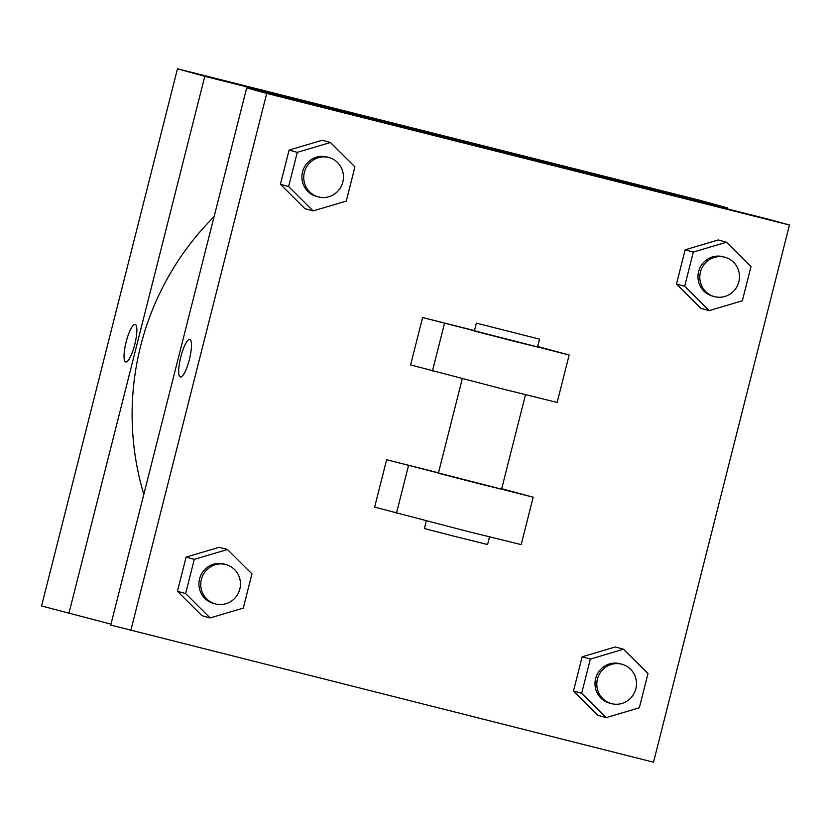 <?xml version="1.0" encoding="UTF-8"?>
<svg xmlns="http://www.w3.org/2000/svg" width="831" height="831" viewBox="0 0 831 831"><rect width="100%" height="100%" fill="white"/><g stroke="black" fill="none" stroke-linecap="round" stroke-linejoin="round"><path stroke-width="1.25" d="M110.99 624.133L41.55 605.986L177.481 68.796L700.221 200.396L727.541 207.927L727.302 208.882M134.778 344.366A19.352 4.487 104.1 0 1 125.73 361.942A19.352 4.487 104.1 0 1 126.104 342.071A19.352 4.487 104.1 0 1 135.183 324.402A19.352 4.487 104.1 0 1 134.778 344.366M68.869 613.527L204.8 76.327L177.481 68.796M204.8 76.327L727.541 207.927M143.825 494.362A272.994 265.556 -74.6 0 1 140.678 345.893A272.994 265.556 -74.6 0 1 214.086 216.704M441.541 135.775L478.552 145.113L441.541 135.775M135.183 324.402A19.352 4.487 -75.9 0 0 126.115 342.071A19.352 4.487 -75.9 0 0 125.73 361.942M110.741 625.078L246.682 87.889L769.423 219.477L789.45 225.014L653.519 762.204L110.741 625.078L246.682 87.889L769.423 219.477M709.175 310.628L684.671 286.269L693.324 252.063L726.481 242.216L750.985 266.574L742.332 300.78L709.175 310.628L700.98 308.363L676.476 284.005L685.139 249.799L718.285 239.951L726.481 242.216M725.068 257.288L723.25 256.779A20.37 19.819 105.4 0 0 722.825 256.665A20.37 19.819 105.4 0 0 698.663 271.363A20.37 19.819 105.4 0 0 712.406 296.054L714.234 296.563A20.37 19.819 105.4 0 0 738.749 282.197A20.37 19.819 105.4 0 0 725.068 257.288A20.37 19.819 105.4 0 0 724.642 257.174A20.37 19.819 105.4 0 0 700.491 271.872A20.37 19.819 105.4 0 0 714.234 296.563M684.671 286.269L676.476 284.005L685.139 249.799L718.285 239.951M693.324 252.063L685.139 249.799M606.183 717.631L581.679 693.272L590.342 659.066L623.499 649.219L647.993 673.577L639.34 707.783L606.183 717.631L597.988 715.377L573.494 691.008L582.147 656.802L615.304 646.954L623.499 649.219M622.076 664.291L620.258 663.792A20.37 19.819 105.4 0 0 619.833 663.678A20.37 19.819 105.4 0 0 595.682 678.376A20.37 19.819 105.4 0 0 609.424 703.068L611.242 703.566A20.37 19.819 105.4 0 0 635.767 689.2A20.37 19.819 105.4 0 0 622.076 664.291A20.37 19.819 105.4 0 0 621.661 664.177A20.37 19.819 105.4 0 0 597.499 678.875A20.37 19.819 105.4 0 0 611.242 703.566M581.679 693.272L573.494 691.008L582.147 656.802L615.304 646.954M590.342 659.066L582.147 656.802M313.121 210.918L288.617 186.56L297.28 152.353L330.426 142.506L354.93 166.865L346.278 201.071L313.121 210.918L304.925 208.664L280.421 184.295L289.084 150.089L322.241 140.242L330.426 142.506M329.014 157.578L327.196 157.08A20.37 19.819 105.4 0 0 326.77 156.966A20.37 19.819 105.4 0 0 302.609 171.664A20.37 19.819 105.4 0 0 316.362 196.355L318.18 196.854A20.37 19.819 105.4 0 0 342.704 182.488A20.37 19.819 105.4 0 0 329.014 157.578A20.37 19.819 105.4 0 0 328.598 157.464A20.37 19.819 105.4 0 0 304.437 172.162A20.37 19.819 105.4 0 0 318.18 196.854M288.617 186.56L280.421 184.295L289.084 150.089L322.241 140.242M297.28 152.353L289.084 150.089M210.129 617.932L185.635 593.563L194.288 559.356L227.445 549.509L251.938 573.878L243.286 608.084L210.129 617.932L201.933 615.667L177.439 591.308L186.092 557.102L219.249 547.255L227.445 549.509M226.022 564.581L224.204 564.083A20.37 19.819 105.4 0 0 223.788 563.969A20.37 19.819 105.4 0 0 199.627 578.667A20.37 19.819 105.4 0 0 213.37 603.358L215.187 603.867A20.37 19.819 105.4 0 0 239.712 589.491A20.37 19.819 105.4 0 0 226.022 564.581A20.37 19.819 105.4 0 0 225.606 564.478A20.37 19.819 105.4 0 0 201.445 579.165A20.37 19.819 105.4 0 0 215.187 603.867M185.635 593.563L177.439 591.308L186.092 557.102L219.249 547.255M194.288 559.356L186.092 557.102M533.18 160.186L495.671 150.702M130.779 630.604L266.709 93.415L246.682 87.889M266.709 93.415L789.45 225.014M189.406 359.439A19.352 4.487 104.1 0 1 180.358 377.014A19.352 4.487 104.1 0 1 180.732 357.143A19.352 4.487 104.1 0 1 189.811 339.474A19.352 4.487 104.1 0 1 189.406 359.439M189.811 339.474A19.352 4.487 -75.9 0 0 180.743 357.143A19.352 4.487 -75.9 0 0 180.369 377.014M201.933 615.667L177.439 591.308M597.988 715.377L573.494 691.008M700.98 308.363L676.476 284.005M304.925 208.664L280.421 184.295M501.706 488.701L533.17 497.229L521.182 544.627L465.267 530.822L374.625 507.128L386.623 459.73L438.488 472.787M537.688 346.496L569.152 355.034L557.154 402.433L501.249 388.628L410.607 364.923L422.605 317.525L474.47 330.582M525.493 394.715L501.571 489.23L477.254 483.247L438.373 473.244L462.285 378.718M533.17 497.229L386.623 459.73M539.548 339.131L537.553 347.036L513.236 341.053L474.356 331.039L476.35 323.145L539.548 339.131L476.35 323.145M569.152 355.034L422.605 317.525M426.303 520.923L424.381 528.547L455.939 536.701L487.579 544.534L489.511 536.909M432.463 370.958L444.45 323.56M396.48 513.153L408.468 465.755"/></g></svg>
